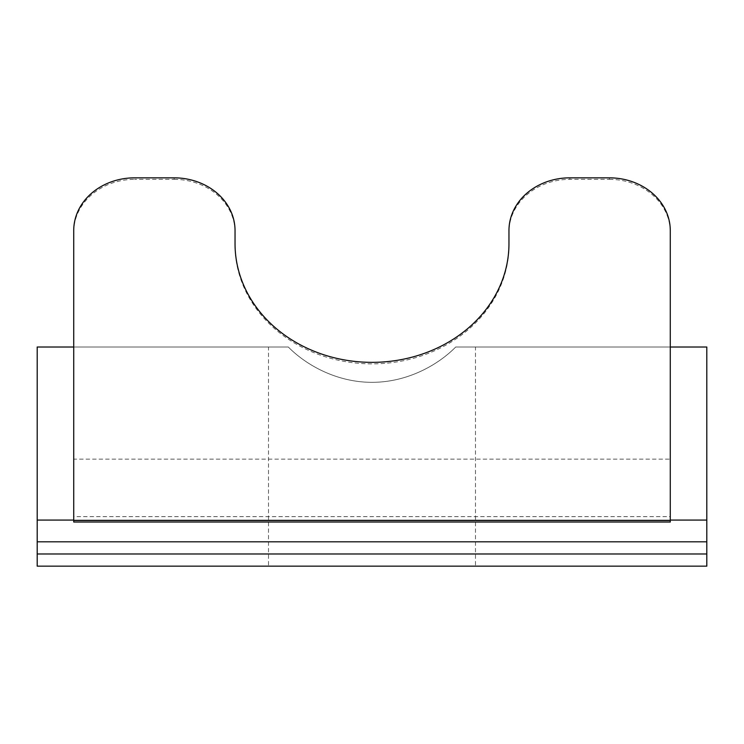 <?xml version="1.0" encoding="UTF-8"?>
<svg xmlns="http://www.w3.org/2000/svg" width="744" height="744" viewBox="0 0 744 744"><rect width="100%" height="100%" fill="white"/><g stroke="black" fill="none" stroke-linecap="round" stroke-linejoin="round"><path stroke-width="0.56" stroke-dasharray="3.72 2.79" d="M706.8 541.809L706.8 347.02L455.691 347.02C438.504 364.476 408.047 382.314 372.065 382.332C336.167 382.342 305.607 364.625 288.309 347.02L37.2 347.02L37.2 541.809L706.8 541.809L37.2 541.809L37.2 566.156L706.8 566.156L706.8 541.809L37.2 541.809M475.481 347.02L455.691 347.02L475.481 347.02L475.481 566.156L268.519 566.156L475.481 566.156M268.519 347.02L288.309 347.02L268.519 347.02L268.519 566.156M670.279 347.02L455.691 347.02C438.393 364.625 407.833 382.342 371.935 382.332C335.953 382.314 305.496 364.476 288.309 347.02L73.721 347.02M609.401 177.844L609.401 179.36L569.839 179.36L569.839 177.844M609.401 179.36A60.869 52.722 180 0 1 670.279 232.082L670.279 516.624L73.721 516.624L73.721 522.028M73.721 230.556L73.721 459.141L670.279 459.141M73.721 232.082A60.869 52.722 180 0 1 134.599 179.36L134.599 177.844M174.161 177.844L174.161 179.36L134.599 179.36M174.161 179.36A60.869 52.722 180 0 1 235.039 232.082L235.039 245.26A136.961 118.612 0 0 0 372 363.872A136.961 118.612 0 0 0 508.961 245.26L508.961 232.082A60.869 52.722 180 0 1 569.839 179.36M73.721 459.141L73.721 516.624M670.279 516.624L670.279 522.028M670.279 232.082L670.279 230.556M235.039 232.082L235.039 230.556M235.039 243.734L235.039 245.26M508.961 243.734L508.961 245.26M508.961 230.556L508.961 232.082M706.8 520.075L37.2 520.075M670.279 520.075L73.721 520.075M706.8 553.982L37.2 553.982"/><path stroke-width="1.12" d="M73.721 347.02L37.2 347.02L37.2 541.809L706.8 541.809L706.8 347.02L670.279 347.02M174.161 177.844L134.599 177.844A60.869 52.722 0 0 0 73.721 230.556L73.721 520.502L670.279 520.502L670.279 230.556A60.869 52.722 0 0 0 609.401 177.844L569.839 177.844A60.869 52.722 0 0 0 508.961 230.556L508.961 243.734A136.961 118.612 180 0 1 372 362.356A136.961 118.612 180 0 1 235.039 243.734L235.039 230.556A60.869 52.722 0 0 0 174.161 177.844M706.8 541.809L706.8 566.156L37.2 566.156L37.2 541.809M670.279 520.502L670.279 522.028L73.721 522.028L73.721 520.502M706.8 520.075L670.279 520.075M73.721 520.075L37.2 520.075M37.2 553.982L706.8 553.982"/></g></svg>
